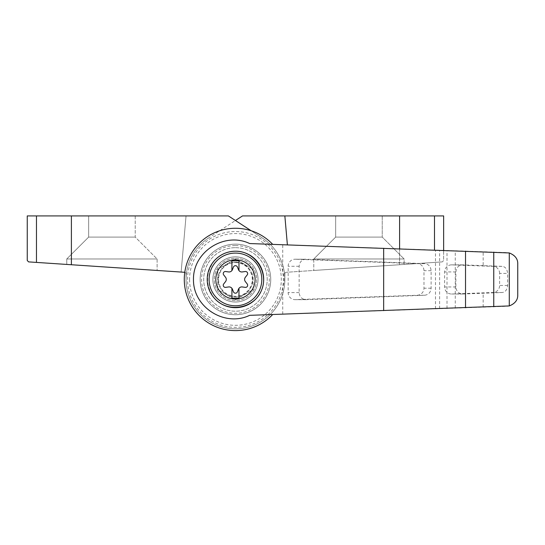 <?xml version="1.0" encoding="UTF-8"?>
<svg xmlns="http://www.w3.org/2000/svg" width="545" height="545" viewBox="0 0 545 545"><rect width="100%" height="100%" fill="white"/><g stroke="black" fill="none" stroke-linecap="round" stroke-linejoin="round"><path stroke-width="0.41" stroke-dasharray="2.73 2.04" d="M36.474 215.922L27.25 215.922L27.25 260.476L28.565 261.886L36.474 262.411L36.474 215.922L186.043 215.922L181.131 272.057L184.728 272.296A1.41 1.41 0 0 1 186.043 273.706L186.043 279.442A49.404 49.404 0 0 0 259.011 322.865A49.404 49.404 0 0 0 262.377 238.022L228.389 215.922L186.043 215.922L181.131 272.057L184.728 272.296A1.41 1.41 0 0 1 186.043 273.706L186.043 279.442A49.404 49.404 0 0 0 259.011 322.865A49.404 49.404 0 0 0 262.377 238.022L228.389 215.922L186.043 215.922L181.131 272.057L184.728 272.296A1.41 1.41 0 0 1 186.043 273.706L186.043 279.442A49.404 49.404 0 0 0 259.011 322.865A49.404 49.404 0 0 0 262.377 238.022L228.389 215.922L186.043 215.922L181.131 272.057L36.474 262.411M235.447 302.025A22.583 22.583 0 0 0 255.006 268.147A22.583 22.583 0 0 0 215.888 268.147A22.583 22.583 0 0 0 235.447 302.025A22.583 22.583 0 0 0 255.006 268.147A22.583 22.583 0 0 0 215.888 268.147A22.583 22.583 0 0 0 235.447 302.025A22.583 22.583 0 0 0 255.006 268.147A22.583 22.583 0 0 0 215.888 268.147A22.583 22.583 0 0 0 235.447 302.025A22.583 22.583 0 0 0 258.03 279.442A22.583 22.583 0 0 0 235.447 256.859A22.583 22.583 0 0 0 212.863 279.442A22.583 22.583 0 0 0 235.447 302.025A22.583 22.583 0 0 0 255.006 268.147A22.583 22.583 0 0 0 215.888 268.147A22.583 22.583 0 0 0 235.447 302.025A22.583 22.583 0 0 0 255.006 268.147A22.583 22.583 0 0 0 215.888 268.147A22.583 22.583 0 0 0 235.447 302.025A22.583 22.583 0 0 0 258.03 279.442A22.583 22.583 0 0 0 235.447 256.859A22.583 22.583 0 0 1 255.006 290.73A22.583 22.583 0 0 1 215.888 290.73A22.583 22.583 0 0 1 235.447 256.859A22.583 22.583 0 0 0 212.863 279.442A22.583 22.583 0 0 0 235.447 302.025M88.651 215.922L135.228 215.922L88.651 215.922L88.651 237.095L135.228 237.095L88.651 237.095L66.769 258.97L157.11 258.97L66.769 258.97L66.769 264.434L157.11 270.456L66.769 264.434L157.11 270.456L66.769 264.434L66.769 258.97L157.11 258.97L66.769 258.97L88.651 237.095L135.228 237.095L88.651 237.095L88.651 215.922L135.228 215.922L88.651 215.922M251.211 230.76L262.377 238.022A49.404 49.404 0 0 1 259.011 322.865A49.404 49.404 0 0 1 186.043 279.442L186.043 273.706A1.41 1.41 0 0 0 184.782 272.302M399.594 248.82L399.594 264.734L286.166 272.296L442.329 261.886L399.594 264.734L399.594 215.922L443.644 215.922L443.644 260.476L442.329 261.886L443.644 260.476L443.644 250.366M404.124 264.434L313.784 270.456L404.124 264.434L313.784 270.456L404.124 264.434L404.124 258.97L313.784 258.97L404.124 258.97L313.784 258.97L313.784 270.456L313.784 258.97L404.124 258.97L404.124 264.434M335.666 215.922L382.243 215.922L335.666 215.922L382.243 215.922L335.666 215.922L335.666 237.095L382.243 237.095L335.666 237.095L313.784 258.97L335.666 237.095L382.243 237.095L335.666 237.095L335.666 215.922M399.594 215.922L242.505 215.922L208.517 238.022A49.404 49.404 0 0 0 211.889 322.865A49.404 49.404 0 0 0 284.851 279.442L284.851 273.706A1.41 1.41 0 0 1 286.166 272.296A1.41 1.41 0 0 0 284.851 273.706L284.851 279.442A49.404 49.404 0 0 1 211.889 322.865A49.404 49.404 0 0 1 208.517 238.022A49.404 49.404 0 0 0 211.889 322.865A49.404 49.404 0 0 0 284.851 279.442A49.404 49.404 0 0 1 211.889 322.865A49.404 49.404 0 0 1 208.517 238.022L242.505 215.922L284.851 215.922L242.505 215.922M284.851 215.922L287.385 244.875M286.166 272.296A1.41 1.41 0 0 0 284.851 273.706A1.41 1.41 0 0 1 286.166 272.296M235.447 245.563A33.879 33.879 0 0 1 264.788 296.378A33.879 33.879 0 0 1 206.112 296.378A33.879 33.879 0 0 1 235.447 245.563M235.447 247.682A31.76 31.76 0 0 1 262.949 295.322A31.76 31.76 0 0 1 207.945 295.322A31.76 31.76 0 0 1 235.447 247.682A31.76 31.76 0 0 1 262.949 295.322A31.76 31.76 0 0 1 207.945 295.322A31.76 31.76 0 0 1 235.447 247.682M235.447 262.595A16.84 16.84 0 0 1 250.032 287.862A16.84 16.84 0 0 1 220.861 287.862A16.84 16.84 0 0 1 235.447 262.595M253.091 289.627L253.091 269.257L253.091 289.627L235.447 299.811L217.802 289.627L217.802 269.257L235.447 259.066L253.091 269.257L235.447 259.066L217.802 269.257L217.802 289.627L235.447 299.811L253.091 289.627M235.447 258.269A21.173 21.173 0 0 1 253.786 290.029A21.173 21.173 0 0 1 217.114 290.029A21.173 21.173 0 0 1 235.447 258.269A21.173 21.173 0 0 1 253.786 290.029A21.173 21.173 0 0 1 217.114 290.029A21.173 21.173 0 0 1 235.447 258.269A21.173 21.173 0 0 0 214.274 279.442A21.173 21.173 0 0 0 235.447 300.615A21.173 21.173 0 0 0 256.62 279.442A21.173 21.173 0 0 0 235.447 258.269M235.447 262.091A17.351 17.351 0 0 1 250.475 288.114A17.351 17.351 0 0 1 220.418 288.114A17.351 17.351 0 0 1 235.447 262.091A17.351 17.351 0 0 1 250.475 288.114A17.351 17.351 0 0 1 220.418 288.114A17.351 17.351 0 0 1 235.447 262.091M225.528 281.608L223.695 283.959A2.119 2.119 0 0 0 225.657 287.358L228.607 286.949A3.529 3.529 0 0 1 232.368 289.116L233.485 291.882A2.119 2.119 0 0 0 237.409 291.882L238.526 289.116A3.529 3.529 0 0 1 242.287 286.949L245.236 287.358A2.119 2.119 0 0 0 247.205 283.959L245.366 281.608A3.529 3.529 0 0 1 245.366 277.269L247.205 274.918A2.119 2.119 0 0 0 245.236 271.519L242.287 271.935A3.529 3.529 0 0 1 238.526 269.761L237.409 267.002A2.119 2.119 0 0 0 233.485 267.002L232.368 269.761A3.529 3.529 0 0 1 228.607 271.935L225.657 271.519A2.119 2.119 0 0 0 223.695 274.918L225.528 277.269A3.529 3.529 0 0 1 225.528 281.608M231.918 288.325L231.918 298.142L238.976 298.142L238.976 288.325M249.658 243.547L272.691 244.358A51.169 51.169 0 0 0 199.627 242.9A51.169 51.169 0 0 0 199.627 315.977A51.169 51.169 0 0 0 272.691 314.526L249.658 315.337M272.691 314.526L267.888 314.697A47.905 47.905 0 0 0 282.732 287.133C284.633 282.01 284.633 276.88 282.732 271.751L282.732 244.712L506.857 252.594C513.84 253.616 517.471 257.376 517.75 263.875M517.75 295.002C517.478 301.501 513.846 305.261 506.857 306.29L267.888 314.697A47.905 47.905 0 0 1 187.541 279.442A47.905 47.905 0 0 1 267.888 244.187L282.732 244.712M282.732 314.172L282.732 287.133A47.905 47.905 0 0 0 267.888 244.187L272.691 244.358M200.158 279.442A35.289 35.289 0 0 0 253.091 310.003A35.289 35.289 0 0 0 253.091 248.881A35.289 35.289 0 0 0 200.158 279.442A35.289 35.289 0 0 0 253.091 310.003A35.289 35.289 0 0 0 253.091 248.881A35.289 35.289 0 0 0 200.158 279.442M483.17 265.633L462.569 264.87C458.515 265.299 456.288 267.649 455.886 271.928L455.886 286.956C456.288 291.234 458.515 293.585 462.569 294.014L502.027 292.515C505.29 292.243 507.15 289.892 507.599 285.464L507.599 273.413C507.163 269.005 505.304 266.655 502.027 266.362L483.17 265.633L483.17 251.756M499.622 273.413A7.058 6.874 -90 0 0 492.987 266.362L451.723 264.877A7.058 6.874 -90 0 0 444.604 271.928L444.604 286.956A7.058 6.874 -90 0 0 451.723 294.007L492.987 292.515A7.058 6.874 -90 0 0 499.622 285.464L499.622 273.413L507.599 273.413M306.065 259.229L305.834 259.222C301.78 259.652 299.552 262.002 299.151 266.28L299.151 292.604C299.552 296.882 301.78 299.232 305.834 299.661L424.671 295.247C428.595 294.709 430.741 292.358 431.115 288.196L431.115 270.688C430.741 266.519 428.595 264.168 424.671 263.63L306.065 259.229L295.281 259.229A7.058 6.874 -90 0 0 288.162 266.28L288.162 292.604A7.058 6.874 -90 0 0 295.281 299.655L417.341 295.247A7.058 6.874 -90 0 0 423.976 288.196L423.976 270.688A7.058 6.874 -90 0 0 417.341 263.63L295.281 259.229M483.17 307.121L483.17 293.251M189.571 279.442A45.875 45.875 0 0 0 258.385 319.166A45.875 45.875 0 0 0 258.385 239.711A45.875 45.875 0 0 0 189.571 279.442M214.532 298.401C205.288 285.764 205.288 273.12 214.532 260.483A28.231 28.231 0 0 0 214.532 298.401A28.231 28.231 0 0 1 214.532 260.483M238.976 270.558L238.976 260.735L231.918 260.735L231.918 270.558M71.395 264.741L71.395 215.922M434.501 215.922L434.501 250.046M502.027 266.362L492.987 266.362M507.599 285.464L499.622 285.464M502.027 292.515L492.987 292.515M435.482 308.797L435.482 250.08M439.617 308.654L439.617 250.23M447.009 308.395L447.009 250.489M455.273 308.102L455.273 250.775M299.151 266.28L288.162 266.28M299.151 292.604L288.162 292.604M306.065 299.655L295.281 299.655M424.671 295.247L417.341 295.247M431.115 288.196L423.976 288.196M431.115 270.688L423.976 270.688M424.671 263.63L417.341 263.63M462.8 264.877L451.723 264.877M455.886 271.928L444.604 271.928M455.886 286.956L444.604 286.956M462.8 294.007L451.723 294.007M135.228 215.922L135.228 237.095L157.11 258.97L157.11 270.456L157.11 258.97L135.228 237.095L135.228 215.922M382.243 215.922L382.243 237.095L404.124 258.97L382.243 237.095L382.243 215.922M295.036 299.661L305.834 299.661M295.036 259.222L305.834 259.222M451.485 294.014L462.569 294.014M451.485 264.87L462.569 264.87"/><path stroke-width="0.82" d="M251.211 230.76L228.389 215.922L27.25 215.922L27.25 260.476L28.565 261.886L184.728 272.296A1.41 1.41 0 0 1 184.782 272.302M443.644 250.366L443.644 215.922L242.505 215.922L235.447 220.514L242.505 215.922M287.385 244.875L284.851 215.922M235.447 259.795A19.647 19.647 0 0 1 252.464 289.266A19.647 19.647 0 0 1 218.436 289.266A19.647 19.647 0 0 1 235.447 259.795M231.918 288.325A3.529 3.529 0 0 0 228.607 286.949L225.657 287.358A2.119 2.119 0 0 1 223.695 283.959L225.528 281.608A3.529 3.529 0 0 0 225.528 277.269L223.695 274.918A2.119 2.119 0 0 1 225.657 271.519L228.607 271.935A3.529 3.529 0 0 0 231.918 270.558L231.918 260.735L238.976 260.735L238.976 270.558A3.529 3.529 0 0 0 242.287 271.935L245.236 271.519A2.119 2.119 0 0 1 247.205 274.918L245.366 277.269A3.529 3.529 0 0 0 245.366 281.608L247.205 283.959A2.119 2.119 0 0 1 245.236 287.358L242.287 286.949A3.529 3.529 0 0 0 238.526 289.116L237.409 291.882A2.119 2.119 0 0 1 233.485 291.882L232.368 289.116A3.529 3.529 0 0 0 231.918 288.325L231.918 298.142L238.976 298.142L238.976 288.325M249.658 243.547C224.649 231.509 192.998 251.729 193.468 279.442C192.998 307.155 224.649 327.375 249.658 315.337L509.282 305.936L509.282 252.941L249.658 243.547M272.691 244.358A51.169 51.169 0 0 0 199.627 242.9A51.169 51.169 0 0 0 199.627 315.977A51.169 51.169 0 0 0 272.691 314.526M509.282 252.941C515.066 255.285 517.886 258.93 517.75 263.875L517.75 295.002C517.886 299.948 515.066 303.592 509.282 305.936M493.756 306.753L493.756 252.131M465.525 307.741L465.525 251.136M214.532 260.483C220.207 254.46 227.176 251.368 235.447 251.211C255.067 250.884 269.509 273.072 261.259 290.88C253.609 308.947 227.469 313.157 214.532 298.401M235.447 251.211A28.231 28.231 0 0 1 259.897 293.557A28.231 28.231 0 0 1 210.997 293.557A28.231 28.231 0 0 1 235.447 251.211A28.231 28.231 0 0 1 259.897 293.557A28.231 28.231 0 0 1 210.997 293.557A28.231 28.231 0 0 1 235.447 251.211M231.918 270.558A3.529 3.529 0 0 0 232.368 269.761L233.485 267.002A2.119 2.119 0 0 1 237.409 267.002L238.526 269.761A3.529 3.529 0 0 0 238.976 270.558M71.395 264.741L71.395 215.922M36.474 262.411L36.474 215.922M434.501 250.046L434.501 215.922M399.594 248.82L399.594 215.922M383.66 310.623L383.66 248.261M235.447 253.091A26.351 26.351 0 0 1 258.269 292.617A26.351 26.351 0 0 1 212.632 292.617A26.351 26.351 0 0 1 235.447 253.091"/></g></svg>
